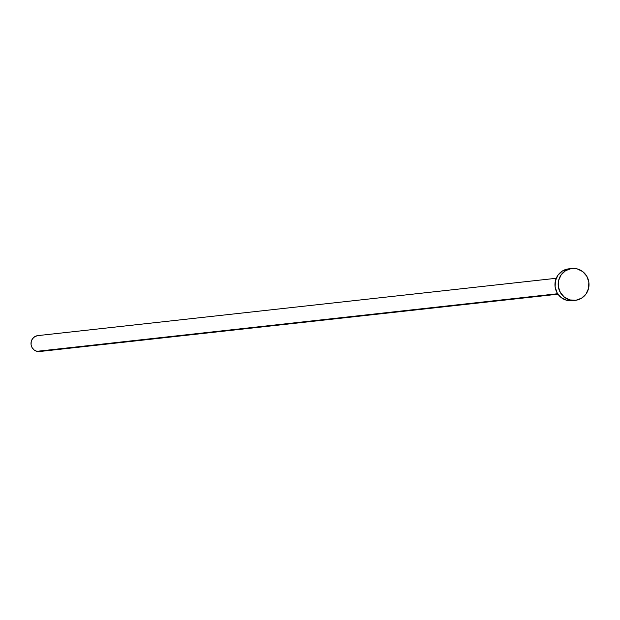 <?xml version="1.0" encoding="UTF-8"?>
<svg xmlns="http://www.w3.org/2000/svg" width="620" height="620" viewBox="0 0 620 620"><rect width="100%" height="100%" fill="white"/><g stroke="black" fill="none" stroke-linecap="round" stroke-linejoin="round"><path stroke-width="0.93" d="M556.225 278.287L37.828 335.614A8.006 7.711 83.7 0 0 36.874 351.323L557.667 293.733L36.874 351.323A8.006 7.711 83.7 0 0 39.587 351.524L557.985 294.198M569.919 299.933A16.012 15.422 -96.3 0 1 558.194 283.286A16.012 15.422 -96.3 0 1 571.826 268.507A16.012 15.422 -96.3 0 1 577.259 268.91A16.012 15.422 -96.3 0 1 588.985 285.556A16.012 15.422 -96.3 0 1 575.345 300.336A16.012 15.422 -96.3 0 1 569.919 299.933L566.711 300.289L569.919 299.933L564.464 297.251L560.403 292.609L558.341 286.727L558.605 280.488L561.146 274.854L565.587 270.676L571.245 268.584L577.259 268.91L582.707 271.591L586.776 276.233L588.837 282.115L588.574 288.354L586.032 293.988L581.591 298.166L575.933 300.258L569.919 299.933M571.826 268.507L568.618 268.863A16.012 15.422 83.7 0 0 554.985 283.642A16.012 15.422 83.7 0 0 566.711 300.289A16.012 15.422 83.7 0 0 572.136 300.685L575.345 300.336M572.725 300.615L566.711 300.289L561.255 297.6L557.194 292.966L555.132 287.083L555.396 280.844L557.938 275.21L562.379 271.025L568.672 268.855M39.882 351.486L36.874 351.323L34.147 349.982L32.108 347.665L31.085 344.72L31.217 341.604L32.488 338.784L34.705 336.699L37.533 335.653M39.045 335.575L40.54 335.815"/></g></svg>
